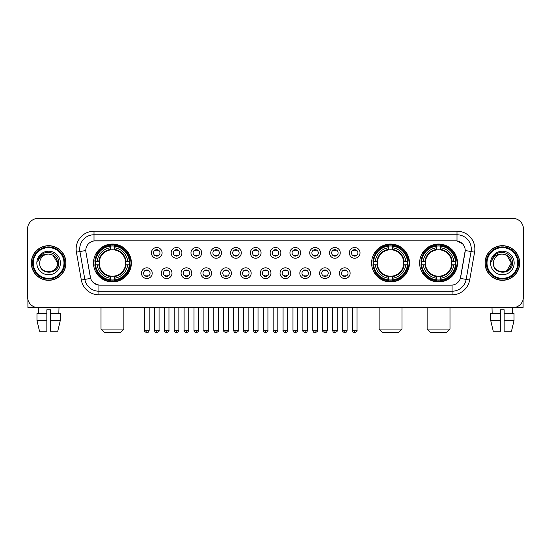 <?xml version="1.0" encoding="UTF-8"?>
<svg xmlns="http://www.w3.org/2000/svg" width="551" height="551" viewBox="0 0 551 551"><rect width="100%" height="100%" fill="white"/><g stroke="black" fill="none" stroke-linecap="round" stroke-linejoin="round"><path stroke-width="0.83" d="M371.608 262.992A18.934 18.934 0 0 0 390.542 281.933A18.934 18.934 0 0 0 409.476 262.992A18.934 18.934 0 0 0 390.542 244.059A18.934 18.934 0 0 0 371.608 262.992M419.628 262.992A18.934 18.934 0 0 0 438.562 281.933A18.934 18.934 0 0 0 457.495 262.992A18.934 18.934 0 0 0 438.562 244.059A18.934 18.934 0 0 0 419.628 262.992M93.505 262.992A18.934 18.934 0 0 0 112.438 281.933A18.934 18.934 0 0 0 131.372 262.992A18.934 18.934 0 0 0 112.438 244.059A18.934 18.934 0 0 0 93.505 262.992M152.207 273.179A5.358 5.358 0 0 1 146.841 278.537A5.358 5.358 0 0 1 141.483 273.179A5.358 5.358 0 0 1 146.841 267.82A5.358 5.358 0 0 1 152.207 273.179M143.632 273.179A3.216 3.216 0 0 0 146.841 276.395A3.216 3.216 0 0 0 150.058 273.179A3.216 3.216 0 0 0 146.841 269.962A3.216 3.216 0 0 0 143.632 273.179M171.995 273.179A5.358 5.358 0 0 1 166.636 278.537A5.358 5.358 0 0 1 161.278 273.179A5.358 5.358 0 0 1 166.636 267.82A5.358 5.358 0 0 1 171.995 273.179M163.42 273.179A3.216 3.216 0 0 0 166.636 276.395A3.216 3.216 0 0 0 169.853 273.179A3.216 3.216 0 0 0 166.636 269.962A3.216 3.216 0 0 0 163.42 273.179M191.789 273.179A5.358 5.358 0 0 1 186.431 278.537A5.358 5.358 0 0 1 181.072 273.179A5.358 5.358 0 0 1 186.431 267.82A5.358 5.358 0 0 1 191.789 273.179M183.214 273.179A3.216 3.216 0 0 0 186.431 276.395A3.216 3.216 0 0 0 189.647 273.179A3.216 3.216 0 0 0 186.431 269.962A3.216 3.216 0 0 0 183.214 273.179M211.584 273.179A5.358 5.358 0 0 1 206.226 278.537A5.358 5.358 0 0 1 200.867 273.179A5.358 5.358 0 0 1 206.226 267.82A5.358 5.358 0 0 1 211.584 273.179M203.009 273.179A3.216 3.216 0 0 0 206.226 276.395A3.216 3.216 0 0 0 209.442 273.179A3.216 3.216 0 0 0 206.226 269.962A3.216 3.216 0 0 0 203.009 273.179M231.379 273.179A5.358 5.358 0 0 1 226.02 278.537A5.358 5.358 0 0 1 220.655 273.179A5.358 5.358 0 0 1 226.02 267.82A5.358 5.358 0 0 1 231.379 273.179M222.804 273.179A3.216 3.216 0 0 0 226.02 276.395A3.216 3.216 0 0 0 229.23 273.179A3.216 3.216 0 0 0 226.02 269.962A3.216 3.216 0 0 0 222.804 273.179M251.166 273.179A5.358 5.358 0 0 1 245.808 278.537A5.358 5.358 0 0 1 240.45 273.179A5.358 5.358 0 0 1 245.808 267.82A5.358 5.358 0 0 1 251.166 273.179M242.592 273.179A3.216 3.216 0 0 0 245.808 276.395A3.216 3.216 0 0 0 249.024 273.179A3.216 3.216 0 0 0 245.808 269.962A3.216 3.216 0 0 0 242.592 273.179M270.961 273.179A5.358 5.358 0 0 1 265.603 278.537A5.358 5.358 0 0 1 260.244 273.179A5.358 5.358 0 0 1 265.603 267.82A5.358 5.358 0 0 1 270.961 273.179M262.386 273.179A3.216 3.216 0 0 0 265.603 276.395A3.216 3.216 0 0 0 268.819 273.179A3.216 3.216 0 0 0 265.603 269.962A3.216 3.216 0 0 0 262.386 273.179M290.756 273.179A5.358 5.358 0 0 1 285.397 278.537A5.358 5.358 0 0 1 280.039 273.179A5.358 5.358 0 0 1 285.397 267.82A5.358 5.358 0 0 1 290.756 273.179M282.181 273.179A3.216 3.216 0 0 0 285.397 276.395A3.216 3.216 0 0 0 288.614 273.179A3.216 3.216 0 0 0 285.397 269.962A3.216 3.216 0 0 0 282.181 273.179M310.55 273.179A5.358 5.358 0 0 1 305.192 278.537A5.358 5.358 0 0 1 299.834 273.179A5.358 5.358 0 0 1 305.192 267.82A5.358 5.358 0 0 1 310.55 273.179M301.976 273.179A3.216 3.216 0 0 0 305.192 276.395A3.216 3.216 0 0 0 308.408 273.179A3.216 3.216 0 0 0 305.192 269.962A3.216 3.216 0 0 0 301.976 273.179M330.345 273.179A5.358 5.358 0 0 1 324.98 278.537A5.358 5.358 0 0 1 319.621 273.179A5.358 5.358 0 0 1 324.98 267.82A5.358 5.358 0 0 1 330.345 273.179M321.77 273.179A3.216 3.216 0 0 0 324.98 276.395A3.216 3.216 0 0 0 328.196 273.179A3.216 3.216 0 0 0 324.98 269.962A3.216 3.216 0 0 0 321.77 273.179M350.133 273.179A5.358 5.358 0 0 1 344.774 278.537A5.358 5.358 0 0 1 339.416 273.179A5.358 5.358 0 0 1 344.774 267.82A5.358 5.358 0 0 1 350.133 273.179M341.558 273.179A3.216 3.216 0 0 0 344.774 276.395A3.216 3.216 0 0 0 347.991 273.179A3.216 3.216 0 0 0 344.774 269.962A3.216 3.216 0 0 0 341.558 273.179M162.097 252.881A5.358 5.358 0 0 1 156.739 258.247A5.358 5.358 0 0 1 151.38 252.881A5.358 5.358 0 0 1 156.739 247.523A5.358 5.358 0 0 1 162.097 252.881M153.522 252.881A3.216 3.216 0 0 0 156.739 256.098A3.216 3.216 0 0 0 159.955 252.881A3.216 3.216 0 0 0 156.739 249.672A3.216 3.216 0 0 0 153.522 252.881M181.892 252.881A5.358 5.358 0 0 1 176.534 258.247A5.358 5.358 0 0 1 171.175 252.881A5.358 5.358 0 0 1 176.534 247.523A5.358 5.358 0 0 1 181.892 252.881M173.317 252.881A3.216 3.216 0 0 0 176.534 256.098A3.216 3.216 0 0 0 179.75 252.881A3.216 3.216 0 0 0 176.534 249.672A3.216 3.216 0 0 0 173.317 252.881M201.687 252.881A5.358 5.358 0 0 1 196.328 258.247A5.358 5.358 0 0 1 190.97 252.881A5.358 5.358 0 0 1 196.328 247.523A5.358 5.358 0 0 1 201.687 252.881M193.112 252.881A3.216 3.216 0 0 0 196.328 256.098A3.216 3.216 0 0 0 199.545 252.881A3.216 3.216 0 0 0 196.328 249.672A3.216 3.216 0 0 0 193.112 252.881M221.481 252.881A5.358 5.358 0 0 1 216.123 258.247A5.358 5.358 0 0 1 210.764 252.881A5.358 5.358 0 0 1 216.123 247.523A5.358 5.358 0 0 1 221.481 252.881M212.906 252.881A3.216 3.216 0 0 0 216.123 256.098A3.216 3.216 0 0 0 219.339 252.881A3.216 3.216 0 0 0 216.123 249.672A3.216 3.216 0 0 0 212.906 252.881M241.276 252.881A5.358 5.358 0 0 1 235.911 258.247A5.358 5.358 0 0 1 230.552 252.881A5.358 5.358 0 0 1 235.911 247.523A5.358 5.358 0 0 1 241.276 252.881M232.701 252.881A3.216 3.216 0 0 0 235.911 256.098A3.216 3.216 0 0 0 239.127 252.881A3.216 3.216 0 0 0 235.911 249.672A3.216 3.216 0 0 0 232.701 252.881M261.064 252.881A5.358 5.358 0 0 1 255.705 258.247A5.358 5.358 0 0 1 250.347 252.881A5.358 5.358 0 0 1 255.705 247.523A5.358 5.358 0 0 1 261.064 252.881M252.489 252.881A3.216 3.216 0 0 0 255.705 256.098A3.216 3.216 0 0 0 258.922 252.881A3.216 3.216 0 0 0 255.705 249.672A3.216 3.216 0 0 0 252.489 252.881M280.858 252.881A5.358 5.358 0 0 1 275.5 258.247A5.358 5.358 0 0 1 270.142 252.881A5.358 5.358 0 0 1 275.5 247.523A5.358 5.358 0 0 1 280.858 252.881M272.284 252.881A3.216 3.216 0 0 0 275.5 256.098A3.216 3.216 0 0 0 278.716 252.881A3.216 3.216 0 0 0 275.5 249.672A3.216 3.216 0 0 0 272.284 252.881M300.653 252.881A5.358 5.358 0 0 1 295.295 258.247A5.358 5.358 0 0 1 289.936 252.881A5.358 5.358 0 0 1 295.295 247.523A5.358 5.358 0 0 1 300.653 252.881M292.078 252.881A3.216 3.216 0 0 0 295.295 256.098A3.216 3.216 0 0 0 298.511 252.881A3.216 3.216 0 0 0 295.295 249.672A3.216 3.216 0 0 0 292.078 252.881M320.448 252.881A5.358 5.358 0 0 1 315.089 258.247A5.358 5.358 0 0 1 309.724 252.881A5.358 5.358 0 0 1 315.089 247.523A5.358 5.358 0 0 1 320.448 252.881M311.873 252.881A3.216 3.216 0 0 0 315.089 256.098A3.216 3.216 0 0 0 318.299 252.881A3.216 3.216 0 0 0 315.089 249.672A3.216 3.216 0 0 0 311.873 252.881M340.236 252.881A5.358 5.358 0 0 1 334.877 258.247A5.358 5.358 0 0 1 329.519 252.881A5.358 5.358 0 0 1 334.877 247.523A5.358 5.358 0 0 1 340.236 252.881M331.661 252.881A3.216 3.216 0 0 0 334.877 256.098A3.216 3.216 0 0 0 338.094 252.881A3.216 3.216 0 0 0 334.877 249.672A3.216 3.216 0 0 0 331.661 252.881M360.03 252.881A5.358 5.358 0 0 1 354.672 258.247A5.358 5.358 0 0 1 349.313 252.881A5.358 5.358 0 0 1 354.672 247.523A5.358 5.358 0 0 1 360.03 252.881M351.455 252.881A3.216 3.216 0 0 0 354.672 256.098A3.216 3.216 0 0 0 357.888 252.881A3.216 3.216 0 0 0 354.672 249.672A3.216 3.216 0 0 0 351.455 252.881M81.328 280.032L76.41 252.165A17.866 17.866 0 0 1 94.001 231.2L456.999 231.2A17.866 17.866 0 0 1 474.59 252.165L469.672 280.032A17.866 17.866 0 0 1 452.082 294.792L98.918 294.792A17.866 17.866 0 0 1 81.328 280.032L84.84 279.412L79.929 251.545A14.292 14.292 0 0 1 94.001 234.767L456.999 234.767A14.292 14.292 0 0 1 471.071 251.545L466.16 279.412A14.292 14.292 0 0 1 452.082 291.217L98.918 291.217A14.292 14.292 0 0 1 84.84 279.412L90.639 278.386L85.935 252.165A9.649 9.649 0 0 1 95.433 240.842L455.567 240.842A9.649 9.649 0 0 1 465.065 252.165L460.657 277.174A9.649 9.649 0 0 1 451.159 285.149L99.841 285.149A9.649 9.649 0 0 1 90.343 277.174L85.935 252.165L85.894 249.059M95.206 264.783A17.329 17.329 0 0 1 95.206 261.208M421.322 264.783A17.329 17.329 0 0 1 421.322 261.208M373.309 264.783A17.329 17.329 0 0 1 373.309 261.208M31.304 262.992A17.329 17.329 0 0 0 48.633 280.321A17.329 17.329 0 0 0 65.955 262.992A17.329 17.329 0 0 0 48.633 245.67A17.329 17.329 0 0 0 31.304 262.992M485.045 262.992A17.329 17.329 0 0 0 502.367 280.321A17.329 17.329 0 0 0 519.696 262.992A17.329 17.329 0 0 0 502.367 245.67A17.329 17.329 0 0 0 485.045 262.992M94.001 231.2L94.001 240.952L455.567 240.842L456.999 240.952L462.385 243.666M451.159 285.149L99.841 285.149M98.918 294.792L98.918 285.101L93.766 282.994M474.59 252.165L465.216 250.512L460.36 278.386L469.672 280.032M523.45 229.051A10.717 10.717 0 0 0 512.733 218.334L38.267 218.334A10.717 10.717 0 0 0 27.55 229.051L27.55 296.934A10.717 10.717 0 0 0 38.267 307.658L512.733 307.658A10.717 10.717 0 0 0 523.45 296.934L523.45 229.051L523.45 296.934M27.55 229.051L27.55 296.934M512.733 218.334L38.267 218.334M38.425 313.374L38.267 307.658L512.733 307.658L512.575 313.374M27.908 299.682L27.908 307.658L69.35 307.658M36.972 313.374L36.972 320.517L39.514 331.234L36.972 320.517L36.972 313.374L46.842 313.374L46.842 309.8L50.416 309.8L50.416 313.374L60.286 313.374L60.286 320.517L57.745 331.234L60.286 320.517L50.416 320.517L50.416 313.374L50.416 331.234L57.745 331.234M58.991 307.658L58.833 313.374M46.842 313.374L46.842 331.234L39.514 331.234M36.972 320.517L46.842 320.517M63.992 262.992A15.366 15.366 0 0 0 48.633 247.633A15.366 15.366 0 0 0 33.267 262.992A15.366 15.366 0 0 0 48.633 278.358A15.366 15.366 0 0 0 63.992 262.992M64.708 262.992A16.075 16.075 0 0 0 48.633 246.917A16.075 16.075 0 0 0 32.55 262.992A16.075 16.075 0 0 0 48.633 279.075A16.075 16.075 0 0 0 64.708 262.992M65.776 262.992A17.15 17.15 0 0 0 48.633 245.849A17.15 17.15 0 0 0 31.483 262.992A17.15 17.15 0 0 0 48.633 280.142A17.15 17.15 0 0 0 65.776 262.992M57.559 262.992C57.028 257.572 54.053 254.59 48.633 254.066L53.096 255.258L57.559 262.992L53.096 255.258L48.633 254.066L53.096 255.258L57.559 262.992L53.096 255.258L48.633 254.066L53.096 255.258L57.559 262.992C58.11 274.515 39.149 274.515 39.7 262.992C38.901 275.39 59.109 275.114 58.688 262.992C59.35 254.486 48.206 249.08 41.78 254.562C39.541 256.435 38.226 258.812 37.84 261.697C39.527 256.373 43.123 253.832 48.633 254.066L53.096 255.258L57.559 262.992C58.11 274.515 39.149 274.515 39.7 262.992C39.149 274.515 58.11 274.515 57.559 262.992C58.11 274.515 39.149 274.515 39.7 262.992C39.149 274.515 58.11 274.515 57.559 262.992C58.11 274.515 39.149 274.515 39.7 262.992C39.149 274.515 58.11 274.515 57.559 262.992C58.11 274.515 39.149 274.515 39.7 262.992C39.149 274.515 58.11 274.515 57.559 262.992C58.11 274.515 39.149 274.515 39.7 262.992C39.149 274.515 58.11 274.515 57.559 262.992C58.11 274.515 39.149 274.515 39.7 262.992C39.149 274.515 58.11 274.515 57.559 262.992C58.11 274.515 39.149 274.515 39.7 262.992A8.933 8.933 0 0 1 48.633 254.066L53.096 255.258L57.559 262.992C57.917 269.928 49.005 274.536 43.563 270.355M36.841 262.992A11.791 11.791 0 0 0 48.633 274.784A11.791 11.791 0 0 0 60.417 262.992A11.791 11.791 0 0 0 48.633 251.208A11.791 11.791 0 0 0 36.841 262.992M41.78 254.562L39.142 257.696M38.983 257.999L39.217 257.565L38.983 257.999M120.297 332.666L104.58 332.666L101.005 329.092L123.872 329.092L120.297 332.666M114.222 279.908L114.222 280.624A17.722 17.722 0 0 0 130.07 264.783L129.354 264.783A17.005 17.005 0 0 1 114.222 279.908L114.222 278.255A15.366 15.366 0 0 0 127.694 264.783L125.538 264.783A13.217 13.217 0 0 0 114.222 249.899L114.222 246.083A17.005 17.005 0 0 1 129.354 261.208L130.07 261.208A17.722 17.722 0 0 0 114.222 245.367L114.222 246.083M95.53 264.783L94.806 264.783A17.722 17.722 0 0 0 110.655 280.624L110.655 279.908A17.005 17.005 0 0 1 95.53 264.783L97.183 264.783A15.366 15.366 0 0 0 110.655 278.255L110.655 276.092A13.217 13.217 0 0 0 125.538 264.783L126.062 264.783A13.741 13.741 0 0 1 114.222 276.623L114.222 278.255M110.655 246.083L110.655 245.367A17.722 17.722 0 0 0 94.806 261.208L95.53 261.208A17.005 17.005 0 0 1 110.655 246.083L110.655 247.736A15.366 15.366 0 0 0 97.183 261.208L99.338 261.208A13.217 13.217 0 0 0 110.655 276.092L110.655 276.623A13.741 13.741 0 0 1 98.815 264.783L97.183 264.783M95.564 264.783A16.971 16.971 0 0 1 95.564 261.208M114.222 246.118A16.971 16.971 0 0 0 110.655 246.118M129.313 261.208A16.971 16.971 0 0 1 129.313 264.783M129.354 261.208L127.694 261.208A15.366 15.366 0 0 0 114.222 247.736M127.694 264.783L129.354 264.783M110.655 278.255L110.655 279.908M125.538 261.208L127.694 261.208M114.222 276.113L114.222 276.623M110.655 276.092A13.217 13.217 0 0 1 99.338 264.783L98.815 264.783M114.222 279.874A16.971 16.971 0 0 1 110.655 279.874M97.183 261.208L95.53 261.208M110.655 249.872L110.655 247.736M114.222 249.899A13.217 13.217 0 0 0 99.338 261.208L98.815 261.208A13.741 13.741 0 0 1 110.655 249.369M114.222 249.879L114.222 249.369A13.741 13.741 0 0 1 126.062 261.208M97.575 253.35L96.563 253.35A18.576 18.576 0 0 1 131.014 262.992A18.576 18.576 0 0 1 96.563 272.642L97.575 272.642M398.401 332.666L382.683 332.666L379.109 329.092L401.975 329.092L398.401 332.666M392.333 279.908L392.333 280.624A17.722 17.722 0 0 0 408.174 264.783L407.458 264.783A17.005 17.005 0 0 1 392.333 279.908L392.333 278.255A15.366 15.366 0 0 0 405.805 264.783L403.642 264.783A13.217 13.217 0 0 0 392.333 249.899L392.333 246.083A17.005 17.005 0 0 1 407.458 261.208L408.174 261.208A17.722 17.722 0 0 0 392.333 245.367L392.333 246.083M373.633 264.783L372.91 264.783A17.722 17.722 0 0 0 388.758 280.624L388.758 279.908A17.005 17.005 0 0 1 373.633 264.783L375.286 264.783A15.366 15.366 0 0 0 388.758 278.255L388.758 276.092A13.217 13.217 0 0 0 403.642 264.783L404.172 264.783A13.741 13.741 0 0 1 392.333 276.623L392.333 278.255M388.758 246.083L388.758 245.367A17.722 17.722 0 0 0 372.91 261.208L373.633 261.208A17.005 17.005 0 0 1 388.758 246.083L388.758 247.736A15.366 15.366 0 0 0 375.286 261.208L377.442 261.208A13.217 13.217 0 0 0 388.758 276.092L388.758 276.623A13.741 13.741 0 0 1 376.918 264.783L375.286 264.783M373.668 264.783A16.971 16.971 0 0 1 373.668 261.208M392.333 246.118A16.971 16.971 0 0 0 388.758 246.118M407.416 261.208A16.971 16.971 0 0 1 407.416 264.783M407.458 261.208L405.805 261.208A15.366 15.366 0 0 0 392.333 247.736M405.805 264.783L407.458 264.783M388.758 278.255L388.758 279.908M403.642 261.208L405.805 261.208M392.333 276.113L392.333 276.623M388.758 276.092A13.217 13.217 0 0 1 377.442 264.783L376.918 264.783M392.333 279.874A16.971 16.971 0 0 1 388.758 279.874M375.286 261.208L373.633 261.208M388.758 249.872L388.758 247.736M392.333 249.899A13.217 13.217 0 0 0 377.442 261.208L376.918 261.208A13.741 13.741 0 0 1 388.758 249.369M392.333 249.879L392.333 249.369A13.741 13.741 0 0 1 404.172 261.208M375.679 253.35L374.666 253.35A18.576 18.576 0 0 1 409.124 262.992A18.576 18.576 0 0 1 374.666 272.642L375.679 272.642M446.42 332.666L430.703 332.666L427.128 329.092L449.995 329.092L446.42 332.666M440.345 279.908L440.345 280.624A17.722 17.722 0 0 0 456.194 264.783L455.47 264.783A17.005 17.005 0 0 1 440.345 279.908L440.345 278.255A15.366 15.366 0 0 0 453.817 264.783L451.662 264.783A13.217 13.217 0 0 0 440.345 249.899L440.345 246.083A17.005 17.005 0 0 1 455.47 261.208L456.194 261.208A17.722 17.722 0 0 0 440.345 245.367L440.345 246.083M421.646 264.783L420.93 264.783A17.722 17.722 0 0 0 436.778 280.624L436.778 279.908A17.005 17.005 0 0 1 421.646 264.783L423.306 264.783A15.366 15.366 0 0 0 436.778 278.255L436.778 276.092A13.217 13.217 0 0 0 451.662 264.783L452.185 264.783A13.741 13.741 0 0 1 440.345 276.623L440.345 278.255M436.778 246.083L436.778 245.367A17.722 17.722 0 0 0 420.93 261.208L421.646 261.208A17.005 17.005 0 0 1 436.778 246.083L436.778 247.736A15.366 15.366 0 0 0 423.306 261.208L425.462 261.208A13.217 13.217 0 0 0 436.778 276.092L436.778 276.623A13.741 13.741 0 0 1 424.938 264.783L423.306 264.783M421.687 264.783A16.971 16.971 0 0 1 421.687 261.208M440.345 246.118A16.971 16.971 0 0 0 436.778 246.118M455.436 261.208A16.971 16.971 0 0 1 455.436 264.783M455.47 261.208L453.817 261.208A15.366 15.366 0 0 0 440.345 247.736M453.817 264.783L455.47 264.783M436.778 278.255L436.778 279.908M451.662 261.208L453.817 261.208M440.345 276.113L440.345 276.623M436.778 276.092A13.217 13.217 0 0 1 425.462 264.783L424.938 264.783M440.345 279.874A16.971 16.971 0 0 1 436.778 279.874M423.306 261.208L421.646 261.208M436.778 249.872L436.778 247.736M440.345 249.899A13.217 13.217 0 0 0 425.462 261.208L424.938 261.208A13.741 13.741 0 0 1 436.778 249.369M440.345 249.879L440.345 249.369A13.741 13.741 0 0 1 452.185 261.208M423.698 253.35L422.686 253.35A18.576 18.576 0 0 1 457.137 262.992A18.576 18.576 0 0 1 422.686 272.642L423.698 272.642M155.671 255.919L155.671 255.409A2.741 2.741 0 0 0 157.813 255.409L157.813 255.919M157.813 249.851L157.813 250.361A2.741 2.741 0 0 0 155.671 250.361L155.671 249.851M175.466 255.919L175.466 255.409A2.741 2.741 0 0 0 177.608 255.409L177.608 255.919M177.608 249.851L177.608 250.361A2.741 2.741 0 0 0 175.466 250.361L175.466 249.851M195.254 255.919L195.254 255.409A2.741 2.741 0 0 0 197.403 255.409L197.403 255.919M197.403 249.851L197.403 250.361A2.741 2.741 0 0 0 195.254 250.361L195.254 249.851M215.048 255.919L215.048 255.409A2.741 2.741 0 0 0 217.19 255.409L217.19 255.919M217.19 249.851L217.19 250.361A2.741 2.741 0 0 0 215.048 250.361L215.048 249.851M234.843 255.919L234.843 255.409A2.741 2.741 0 0 0 236.985 255.409L236.985 255.919M236.985 249.851L236.985 250.361A2.741 2.741 0 0 0 234.843 250.361L234.843 249.851M254.638 255.919L254.638 255.409A2.741 2.741 0 0 0 256.78 255.409L256.78 255.919M256.78 249.851L256.78 250.361A2.741 2.741 0 0 0 254.638 250.361L254.638 249.851M274.426 255.919L274.426 255.409A2.741 2.741 0 0 0 276.574 255.409L276.574 255.919M276.574 249.851L276.574 250.361A2.741 2.741 0 0 0 274.426 250.361L274.426 249.851M294.22 255.919L294.22 255.409A2.741 2.741 0 0 0 296.362 255.409L296.362 255.919M296.362 249.851L296.362 250.361A2.741 2.741 0 0 0 294.22 250.361L294.22 249.851M314.015 255.919L314.015 255.409A2.741 2.741 0 0 0 316.157 255.409L316.157 255.919M316.157 249.851L316.157 250.361A2.741 2.741 0 0 0 314.015 250.361L314.015 249.851M333.81 255.919L333.81 255.409A2.741 2.741 0 0 0 335.952 255.409L335.952 255.919M335.952 249.851L335.952 250.361A2.741 2.741 0 0 0 333.81 250.361L333.81 249.851M353.597 255.919L353.597 255.409A2.741 2.741 0 0 0 355.746 255.409L355.746 255.919M355.746 249.851L355.746 250.361A2.741 2.741 0 0 0 353.597 250.361L353.597 249.851M145.774 276.209L145.774 275.7A2.741 2.741 0 0 0 147.916 275.7L147.916 276.209M147.916 270.148L147.916 270.658A2.741 2.741 0 0 0 145.774 270.658L145.774 270.148M165.569 276.209L165.569 275.7A2.741 2.741 0 0 0 167.711 275.7L167.711 276.209M167.711 270.148L167.711 270.658A2.741 2.741 0 0 0 165.569 270.658L165.569 270.148M185.356 276.209L185.356 275.7A2.741 2.741 0 0 0 187.505 275.7L187.505 276.209M187.505 270.148L187.505 270.658A2.741 2.741 0 0 0 185.356 270.658L185.356 270.148M205.151 276.209L205.151 275.7A2.741 2.741 0 0 0 207.293 275.7L207.293 276.209M207.293 270.148L207.293 270.658A2.741 2.741 0 0 0 205.151 270.658L205.151 270.148M224.946 276.209L224.946 275.7A2.741 2.741 0 0 0 227.088 275.7L227.088 276.209M227.088 270.148L227.088 270.658A2.741 2.741 0 0 0 224.946 270.658L224.946 270.148M244.74 276.209L244.74 275.7A2.741 2.741 0 0 0 246.882 275.7L246.882 276.209M246.882 270.148L246.882 270.658A2.741 2.741 0 0 0 244.74 270.658L244.74 270.148M264.528 276.209L264.528 275.7A2.741 2.741 0 0 0 266.677 275.7L266.677 276.209M266.677 270.148L266.677 270.658A2.741 2.741 0 0 0 264.528 270.658L264.528 270.148M284.323 276.209L284.323 275.7A2.741 2.741 0 0 0 286.472 275.7L286.472 276.209M286.472 270.148L286.472 270.658A2.741 2.741 0 0 0 284.323 270.658L284.323 270.148M304.118 276.209L304.118 275.7A2.741 2.741 0 0 0 306.26 275.7L306.26 276.209M306.26 270.148L306.26 270.658A2.741 2.741 0 0 0 304.118 270.658L304.118 270.148M323.912 276.209L323.912 275.7A2.741 2.741 0 0 0 326.054 275.7L326.054 276.209M326.054 270.148L326.054 270.658A2.741 2.741 0 0 0 323.912 270.658L323.912 270.148M343.707 276.209L343.707 275.7A2.741 2.741 0 0 0 345.849 275.7L345.849 276.209M345.849 270.148L345.849 270.658A2.741 2.741 0 0 0 343.707 270.658L343.707 270.148M523.092 299.682L523.092 307.658L481.65 307.658M500.583 313.374L500.583 320.517L490.714 320.517L493.255 331.234L490.714 320.517L490.714 313.374L500.583 313.374L500.583 309.8L504.158 309.8L504.158 313.374L514.028 313.374L514.028 320.517L511.486 331.234L514.028 320.517L504.158 320.517L504.158 313.374M500.583 320.517L500.583 331.234L493.255 331.234M511.486 331.234L504.158 331.234L504.158 320.517M492.009 307.658L492.167 313.374M517.733 262.992A15.366 15.366 0 0 0 502.367 247.633A15.366 15.366 0 0 0 487.008 262.992A15.366 15.366 0 0 0 502.367 278.358A15.366 15.366 0 0 0 517.733 262.992M518.45 262.992A16.075 16.075 0 0 0 502.367 246.917A16.075 16.075 0 0 0 486.292 262.992A16.075 16.075 0 0 0 502.367 279.075A16.075 16.075 0 0 0 518.45 262.992M519.517 262.992A17.15 17.15 0 0 0 502.367 245.849A17.15 17.15 0 0 0 485.224 262.992A17.15 17.15 0 0 0 502.367 280.142A17.15 17.15 0 0 0 519.517 262.992M510.777 259.969L511.3 262.992L506.837 255.258L502.367 254.066L506.837 255.258L511.3 262.992L506.837 255.258L502.367 254.066L506.837 255.258L511.3 262.992L506.837 255.258L502.367 254.066L506.837 255.258L511.3 262.992C511.851 274.515 492.89 274.515 493.441 262.992C492.642 275.39 512.85 275.114 512.43 262.992C513.091 254.486 501.947 249.08 495.521 254.562C493.283 256.435 491.967 258.812 491.582 261.697C493.269 256.373 496.864 253.832 502.367 254.066L506.837 255.258L511.3 262.992C511.851 274.515 492.89 274.515 493.441 262.992C492.89 274.515 511.851 274.515 511.3 262.992L506.837 270.734L511.3 262.992C511.851 274.515 492.89 274.515 493.441 262.992C492.89 274.515 511.851 274.515 511.3 262.992C511.851 274.515 492.89 274.515 493.441 262.992C492.89 274.515 511.851 274.515 511.3 262.992C511.851 274.515 492.89 274.515 493.441 262.992C492.89 274.515 511.851 274.515 511.3 262.992C511.851 274.515 492.89 274.515 493.441 262.992C492.89 274.515 511.851 274.515 511.3 262.992C511.851 274.515 492.89 274.515 493.441 262.992A8.933 8.933 0 0 1 502.367 254.066L506.837 255.258L511.3 262.992C511.659 269.928 502.746 274.536 497.305 270.355M502.367 254.066C507.795 254.59 510.77 257.572 511.3 262.992M490.583 262.992A11.791 11.791 0 0 0 502.367 274.784A11.791 11.791 0 0 0 514.159 262.992A11.791 11.791 0 0 0 502.367 251.208A11.791 11.791 0 0 0 490.583 262.992M495.521 254.562L492.883 257.696M492.725 257.999L492.959 257.565M456.999 231.2L456.999 240.952M76.41 252.165L79.929 251.545A14.292 14.292 0 0 1 79.709 249.059M79.929 251.545L85.784 250.512M452.082 285.101L452.082 294.792M114.222 276.092A13.217 13.217 0 0 0 125.538 264.783M110.655 280.032A17.129 17.129 0 0 0 114.222 280.032M129.478 264.783A17.129 17.129 0 0 0 129.478 261.208M114.222 245.96A17.129 17.129 0 0 0 110.655 245.96M392.333 276.092A13.217 13.217 0 0 0 403.642 264.783M388.758 280.032A17.129 17.129 0 0 0 392.333 280.032M407.582 264.783A17.129 17.129 0 0 0 407.582 261.208M392.333 245.96A17.129 17.129 0 0 0 388.758 245.96M440.345 276.092A13.217 13.217 0 0 0 451.662 264.783M436.778 280.032A17.129 17.129 0 0 0 440.345 280.032M455.601 264.783A17.129 17.129 0 0 0 455.601 261.208M440.345 245.96A17.129 17.129 0 0 0 436.778 245.96M156.739 330.345L154.418 330.345C154.824 331.998 155.596 332.77 156.739 332.666L156.739 330.345L159.067 330.345L159.067 307.658M176.534 330.345L174.212 330.345C174.619 331.998 175.39 332.77 176.534 332.666L176.534 330.345L178.855 330.345L178.855 307.658M196.328 330.345L194.007 330.345C194.413 331.998 195.185 332.77 196.328 332.666L196.328 330.345L198.649 330.345L198.649 307.658M216.123 330.345L213.795 330.345C214.201 331.998 214.98 332.77 216.123 332.666L216.123 330.345L218.444 330.345L218.444 307.658M235.911 330.345L233.59 330.345C233.996 331.998 234.774 332.77 235.911 332.666L235.911 330.345L238.239 330.345L238.239 307.658M255.705 330.345L253.384 330.345C253.791 331.998 254.562 332.77 255.705 332.666L255.705 330.345L258.026 330.345L258.026 307.658M275.5 330.345L273.179 330.345C273.585 331.998 274.357 332.77 275.5 332.666L275.5 330.345L277.821 330.345L277.821 307.658M295.295 330.345L292.974 330.345C293.373 331.998 294.151 332.77 295.295 332.666L295.295 330.345L297.616 330.345L297.616 307.658M315.089 330.345L312.761 330.345C313.168 331.998 313.946 332.77 315.089 332.666L315.089 330.345L317.41 330.345L317.41 307.658M334.877 330.345L332.556 330.345C332.962 331.998 333.734 332.77 334.877 332.666L334.877 330.345L337.205 330.345L337.205 307.658M354.672 330.345L352.351 330.345C352.757 331.998 353.528 332.77 354.672 332.666L354.672 330.345L356.993 330.345L356.993 307.658M146.841 330.345L144.52 330.345C144.052 331.082 144.823 331.86 146.841 332.666L146.841 330.345L149.169 330.345L149.169 307.658M166.636 330.345L164.315 330.345C163.847 331.082 164.618 331.86 166.636 332.666L166.636 330.345L168.957 330.345L168.957 307.658M186.431 330.345L184.11 330.345C183.635 331.082 184.413 331.86 186.431 332.666L186.431 330.345L188.752 330.345L188.752 307.658M206.226 330.345L203.904 330.345C203.429 331.082 204.207 331.86 206.226 332.666L206.226 330.345L208.547 330.345L208.547 307.658M226.02 330.345L223.692 330.345C223.224 331.082 223.995 331.86 226.02 332.666L226.02 330.345L228.341 330.345L228.341 307.658M245.808 330.345L243.487 330.345C243.019 331.082 243.79 331.86 245.808 332.666L245.808 330.345L248.136 330.345L248.136 307.658M265.603 330.345L263.282 330.345C262.813 331.082 263.585 331.86 265.603 332.666L265.603 330.345L267.924 330.345L267.924 307.658M285.397 330.345L283.076 330.345C282.601 331.082 283.379 331.86 285.397 332.666L285.397 330.345L287.718 330.345L287.718 307.658M305.192 330.345L302.864 330.345C302.396 331.082 303.167 331.86 305.192 332.666L305.192 330.345L307.513 330.345L307.513 307.658M324.98 330.345L322.659 330.345C322.19 331.082 322.962 331.86 324.98 332.666L324.98 330.345L327.308 330.345L327.308 307.658M344.774 330.345L342.453 330.345C341.985 331.082 342.756 331.86 344.774 332.666L344.774 330.345L347.096 330.345L347.096 307.658M123.872 307.658L123.872 329.092M101.005 307.658L101.005 329.092M401.975 307.658L401.975 329.092M379.109 307.658L379.109 329.092M449.995 307.658L449.995 329.092M427.128 307.658L427.128 329.092M154.418 330.345L154.418 307.658M159.067 330.345C159.535 331.082 158.764 331.86 156.739 332.666M174.212 330.345L174.212 307.658M178.855 330.345C179.33 331.082 178.552 331.86 176.534 332.666M194.007 330.345L194.007 307.658M198.649 330.345C199.118 331.082 198.346 331.86 196.328 332.666M213.795 330.345L213.795 307.658M218.444 330.345C218.912 331.082 218.141 331.86 216.123 332.666M233.59 330.345L233.59 307.658M238.239 330.345C238.707 331.082 237.936 331.86 235.911 332.666M253.384 330.345L253.384 307.658M258.026 330.345C258.502 331.082 257.723 331.86 255.705 332.666M273.179 330.345L273.179 307.658M277.821 330.345C278.296 331.082 277.518 331.86 275.5 332.666M292.974 330.345L292.974 307.658M297.616 330.345C298.084 331.082 297.313 331.86 295.295 332.666M312.761 330.345L312.761 307.658M317.41 330.345C317.879 331.082 317.107 331.86 315.089 332.666M332.556 330.345L332.556 307.658M337.205 330.345C337.673 331.082 336.902 331.86 334.877 332.666M352.351 330.345L352.351 307.658M356.993 330.345C357.468 331.082 356.69 331.86 354.672 332.666M144.52 330.345L144.52 307.658M149.169 330.345C148.763 331.998 147.985 332.77 146.841 332.666M164.315 330.345L164.315 307.658M168.957 330.345C169.433 331.082 168.654 331.86 166.636 332.666M184.11 330.345L184.11 307.658M188.752 330.345C189.227 331.082 188.449 331.86 186.431 332.666M203.904 330.345L203.904 307.658M208.547 330.345C209.015 331.082 208.244 331.86 206.226 332.666M223.692 330.345L223.692 307.658M228.341 330.345C228.81 331.082 228.038 331.86 226.02 332.666M243.487 330.345L243.487 307.658M248.136 330.345C248.604 331.082 247.833 331.86 245.808 332.666M263.282 330.345L263.282 307.658M267.924 330.345C268.399 331.082 267.621 331.86 265.603 332.666M283.076 330.345L283.076 307.658M287.718 330.345C287.312 331.998 286.541 332.77 285.397 332.666M302.864 330.345L302.864 307.658M307.513 330.345C307.107 331.998 306.335 332.77 305.192 332.666M322.659 330.345L322.659 307.658M327.308 330.345C326.901 331.998 326.123 332.77 324.98 332.666M342.453 330.345L342.453 307.658M347.096 330.345C346.696 331.998 345.918 332.77 344.774 332.666"/></g></svg>
